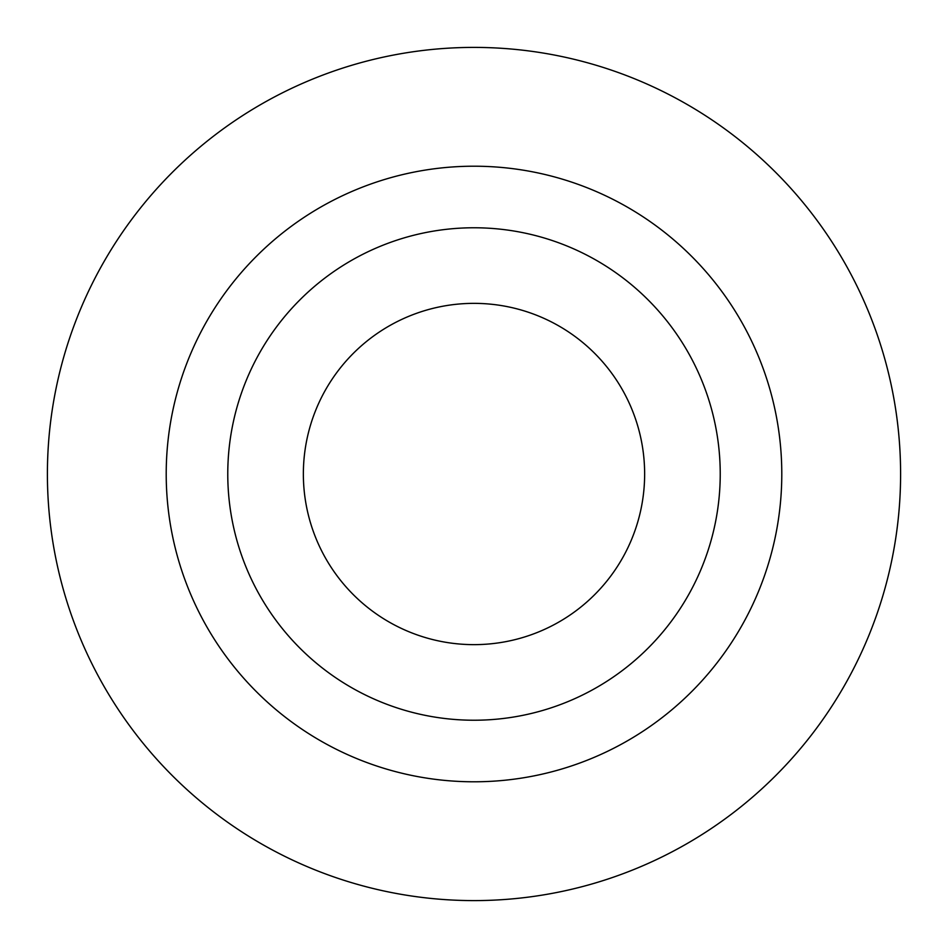 <?xml version="1.0" encoding="UTF-8"?>
<svg xmlns="http://www.w3.org/2000/svg" width="948" height="948" viewBox="0 0 948 948"><rect width="100%" height="100%" fill="white"/><g stroke="black" fill="none" stroke-linecap="round" stroke-linejoin="round"><path stroke-width="1.42" d="M474 900.6A426.6 426.6 0 0 0 900.6 474A426.6 426.6 0 0 0 474 47.4A426.6 426.6 0 0 0 47.4 474A426.6 426.6 0 0 0 474 900.6M474 781.792A307.792 307.792 0 0 0 781.792 474A307.792 307.792 0 0 0 474 166.208A307.792 307.792 0 0 0 166.208 474A307.792 307.792 0 0 0 474 781.792M303.36 474A170.64 170.64 0 0 0 474 644.64A170.64 170.64 0 0 0 644.64 474A170.64 170.64 0 0 0 474 303.36A170.64 170.64 0 0 0 303.36 474M720.231 474A246.231 246.231 0 0 1 474 720.231A246.231 246.231 0 0 1 227.769 474A246.231 246.231 0 0 1 474 227.769A246.231 246.231 0 0 1 720.231 474"/></g></svg>
